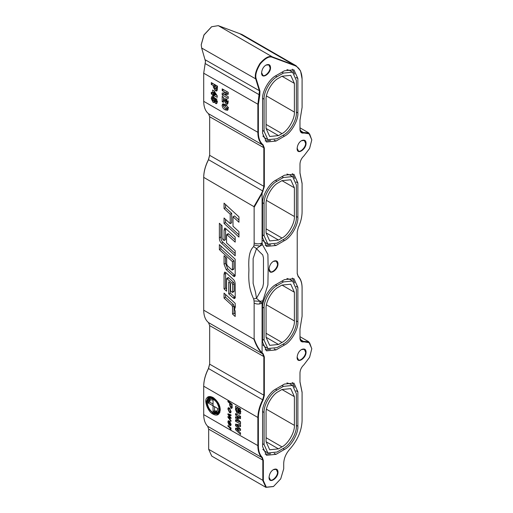 <?xml version="1.0" encoding="UTF-8"?>
<svg xmlns="http://www.w3.org/2000/svg" width="513" height="513" viewBox="0 0 513 513"><rect width="100%" height="100%" fill="white"/><g stroke="black" fill="none" stroke-linecap="round" stroke-linejoin="round"><path stroke-width="0.77" d="M253.922 339.176L253.961 339.292C255.878 344.883 258.296 349.27 261.22 352.45L261.399 352.117C258.597 348.975 256.243 344.704 254.326 339.311L254.14 338.734L253.922 339.176L203.706 310.185L203.706 177.639C203.764 171.9 205.36 165.923 208.502 159.71L209.67 155.336L209.67 116.746L208.502 113.719C205.36 111.129 203.764 106.999 203.706 101.33L203.706 73.212L205.495 61.368L201.66 48.03L201.218 44.811L204.027 34.961L211.657 26.74L218.275 25.65L241.963 34.493L296.123 65.76L272.435 56.917C269.389 55.417 265.253 57.565 260.027 63.375C255.788 70.319 254.384 75.623 255.827 79.297L259.45 91.109L257.866 104.485L257.866 132.598C257.924 138.273 259.52 142.402 262.662 144.993L263.836 148.013L263.836 186.604L262.662 190.977L261.22 194.042L253.922 206.636L254.14 207.329L261.399 194.619L261.22 194.042M261.22 352.45L262.662 353.848L263.836 356.868L263.836 395.459L262.662 399.832C259.52 406.052 257.924 412.029 257.866 417.768L257.866 445.88C257.904 451.017 259.238 454.909 261.861 457.564L262.836 460.418L262.836 480.591L265.894 487.35L273.397 486.548M262.509 244.714L262.092 242.944L262.092 193.286L264.33 186.604L264.33 148.013L263.105 144.839C260.001 142.281 258.417 138.202 258.366 132.598L258.366 104.485L259.79 95.078L259.937 91.032L256.314 79.22C254.91 75.635 256.276 70.454 260.418 63.676C265.516 58.007 269.556 55.904 272.525 57.379L293.609 65.183C299.073 66.767 301.901 71.454 302.093 79.239L302.093 107.352L299.977 120.266L299.977 129.436C300.156 132.335 301.49 133.515 303.978 132.982L309.596 133.899L311.782 139.914L309.596 148.456L303.978 155.856C301.49 158.196 300.156 160.915 299.977 164.019L299.977 173.189L302.093 183.667L302.093 211.779C302.054 216.839 300.765 222.142 298.226 227.701L297.226 231.831L297.226 273.66L298.226 276.635C300.765 279.258 302.054 283.08 302.093 288.094L302.093 316.207L299.977 329.122L299.977 338.291C300.156 341.19 301.49 342.37 303.978 341.838L309.596 342.748L311.782 348.769L309.596 357.311L303.978 364.711C301.49 367.051 300.156 369.77 299.977 372.874L299.977 382.044L302.093 392.522L302.093 420.634C301.676 430.779 297.611 440.25 289.883 449.048C285.972 453.498 283.913 458.295 283.708 463.425L283.708 468.831L280.72 478.873L273.519 486.478L266.318 487.19L263.329 480.591L263.329 460.418L262.31 457.423C259.719 454.8 258.405 450.953 258.366 445.88L258.366 417.768C258.417 412.099 260.001 406.193 263.105 400.05L264.33 395.459L264.33 356.868L263.105 353.694L262.092 352.771L262.092 303.119L259.931 301.311L254.044 300.958L254.14 303.119C256.789 304.356 259.437 304.356 262.092 303.119L267.895 284.971L268.158 269.53L267.895 254.384L262.509 244.714L259.931 246.125L262.092 242.944C259.437 244.182 256.789 244.182 254.14 242.944L254.044 244.996L259.931 246.125L256.487 248.645L253.659 246.567C248.587 251.261 248.51 260.636 248.914 269.966C248.51 278.899 248.581 288.396 253.659 298.938L256.487 298.335L255.545 292.352L253.127 283.381L253.127 258.546L256.487 248.645L259.725 252.018M261.399 352.117L262.092 352.771M209.67 363.903L208.445 368.494C205.341 374.637 203.757 380.543 203.706 386.206L203.706 386.494C203.764 380.755 205.36 374.779 208.502 368.565L209.67 364.185L209.67 325.601L208.502 322.574C205.36 319.984 203.764 315.854 203.706 310.185M262.092 193.286L261.399 194.619M262.509 300.868L259.931 301.311L256.487 298.335L259.725 292.57M227.24 278.7L228.734 277.841L228.4 277.584L226.573 279.072L226.573 291.192L224.046 288.883L224.046 274.288L224.566 272.102L226.227 272.884L233.005 279.123C234.479 280.316 235.21 282.118 235.185 284.535L235.185 296.7L234.697 298.604L233.094 297.88L228.715 293.859L228.715 281.868L230.555 283.529L230.555 290.794L232.056 292.198L232.351 292.397L232.645 291.826L232.645 284.677L232.043 283.15L226.695 278.412L228.189 277.552L228.061 278.213M232.351 292.397L234.14 290.961L234.14 283.817L233.53 282.291L228.734 277.841M227.188 234.774L228.683 233.909L226.906 234.55L226.56 235.198L226.56 242.848L235.185 250.78L235.185 255.795L221.558 243.22C220.083 242.021 219.352 240.206 219.378 237.782L219.378 223.264L222.046 225.726L222.046 237.686L222.68 239.257L224.046 240.533L224.046 230.292L224.566 228.144L225.361 228.247L235.185 237.153L235.185 242.13L226.72 234.524L228.208 233.665L228.048 234.338M238.949 237.077L224.046 223.392L224.046 217.993L230.209 223.649L230.209 214.21L224.046 208.567L224.046 203.142L238.949 216.845L238.949 222.251L233.005 216.794L233.005 226.22L238.949 231.677L238.949 237.077M224.046 264.195L224.046 255.724L226.688 258.142L226.688 264.112L227.304 265.619L231.818 269.787L232.453 269.434L232.453 261.681L219.378 249.619L219.378 244.63L235.185 259.206L235.185 274.423L234.672 276.61L233.845 276.494L226.227 269.652L224.046 264.195L225.534 263.336L225.534 257.09M232.107 269.979L233.941 268.575L233.941 260.816L220.866 248.754L220.866 246.003M224.046 298.085L224.046 293.115L235.185 303.343L235.185 308.178L233.973 307.063L235.185 311.276L235.185 316.508L232.517 314.039L232.517 306.864L231.895 305.286L224.046 298.085L225.534 297.226L225.534 294.481M270.537 67.62C270.428 64.773 268.94 63.913 266.067 65.036C263.496 66.613 262.008 69.197 261.592 72.782C261.29 80.002 270.774 73.757 270.537 67.62M306.069 352.065C305.96 349.225 304.466 348.365 301.593 349.488C299.028 351.065 297.534 353.643 297.123 357.234C296.822 364.454 306.299 358.202 306.069 352.065M306.069 143.217C305.96 140.37 304.466 139.51 301.593 140.633C299.028 142.21 297.534 144.788 297.123 148.379C296.822 155.599 306.299 149.347 306.069 143.217M277.988 263.849C277.879 261.008 276.392 260.149 273.519 261.271C270.947 262.842 269.46 265.426 269.049 269.017C268.748 276.231 278.226 269.985 277.988 263.849M277.988 472.133C277.879 469.286 276.392 468.427 273.519 469.549C270.947 471.126 269.46 473.711 269.049 477.295C268.748 484.516 278.226 478.27 277.988 472.133M297.867 78.521L297.867 112.95C298.47 120.266 291.089 133.047 284.452 136.182L276 141.062L266.516 141.998L262.585 133.316L262.585 98.887C261.989 91.571 269.363 78.79 276 75.648L284.452 70.775L293.936 69.832L297.867 78.521L296.072 77.482M297.867 391.804L297.867 426.232C298.47 433.549 291.089 446.329 284.452 449.465L276 454.345L266.516 455.281L262.585 446.599L262.585 412.17C261.989 404.853 269.363 392.073 276 388.931L284.452 384.057L293.936 383.115L297.867 391.804L296.072 390.765M262.585 203.315C261.989 195.998 269.363 183.218 276 180.076L284.452 175.202L293.936 174.26L297.867 182.949L297.867 217.377C298.47 224.694 291.089 237.474 284.452 240.61L276 245.49L266.516 246.426L262.585 237.743L262.585 203.315M297.867 287.376L297.867 321.805C298.47 329.122 291.089 341.902 284.452 345.037L276 349.917L266.516 350.854L262.585 342.171L262.585 307.742C261.989 300.426 269.363 287.646 276 284.503L284.452 279.63L293.936 278.687L297.867 287.376L296.072 286.337M262.733 287.235L259.719 292.577M259.719 252.018L262.733 254.903L263.477 257.936L263.477 283.503L262.733 287.229M265.939 65.113L268.799 64.882L270.043 67.62C270.563 71.339 264.599 77.373 262.829 75.231L261.598 72.634M301.471 140.709L304.331 140.479L305.568 143.217C306.088 146.936 300.124 152.97 298.361 150.822L297.123 148.231M273.391 261.341L276.257 261.117L277.495 263.849C278.014 267.574 272.05 273.609 270.28 271.46L269.049 268.87M273.391 469.626L276.257 469.395L277.495 472.133C278.014 475.852 272.05 481.887 270.28 479.745L269.049 477.148M301.471 349.565L304.331 349.334L305.568 352.065C306.088 355.791 300.124 361.825 298.361 359.677L297.123 357.086M211.529 26.811L203.962 34.91L201.218 44.663M205.495 61.227L203.706 73.212L258.366 104.485M209.67 155.048L208.445 159.639C205.341 165.782 203.757 171.688 203.706 177.351L253.922 206.636M283.458 343.89C289.851 340.869 296.956 328.564 296.379 321.516L296.379 289.383L292.59 281.021L283.458 281.926L276.994 285.651C270.608 288.678 263.502 300.984 264.08 308.031L264.08 340.164L267.863 348.526L276.994 347.622L283.458 343.89M262.816 344.883L264.881 346.807L267.863 348.526M292.59 281.021L289.614 279.296L286.914 278.469M292.327 278.033L294.661 282.939M259.719 303.933L260.162 301.298M270.556 349.353L265.144 349.789M264.08 203.603L264.08 235.736L267.863 244.098L276.994 243.194L283.458 239.462C289.851 236.442 296.956 224.136 296.379 217.089L296.379 184.956L292.59 176.594L283.458 177.498L276.994 181.224C270.608 184.25 263.502 196.556 264.08 203.603L262.598 202.75M292.59 176.594L289.614 174.869L286.914 174.042M262.816 240.456L264.881 242.38L267.863 244.098M270.556 244.925L265.144 245.361M292.327 173.606L294.661 178.511M264.08 412.458L264.08 444.591L267.863 452.953L276.994 452.049L283.458 448.317C289.851 445.297 296.956 432.991 296.379 425.944L296.379 393.811L292.59 385.449L283.458 386.353L276.994 390.079C270.608 393.105 263.502 405.411 264.08 412.458L262.598 411.606M292.59 385.449L289.614 383.724L286.914 382.897M262.816 449.311L264.881 451.235L267.863 452.953M292.327 382.461L294.661 387.366M270.556 453.781L265.144 454.217M264.08 99.176L264.08 131.309L267.863 139.671L276.994 138.767L283.458 135.034C289.851 132.014 296.956 119.709 296.379 112.661L296.379 80.528L292.59 72.166L283.458 73.07L276.994 76.796C270.608 79.823 263.502 92.128 264.08 99.176L262.598 98.323M292.59 72.166L289.614 70.441L286.914 69.614M262.816 136.028L264.881 137.952L267.863 139.671M292.327 69.178L294.661 74.084M270.556 140.498L265.144 140.934M281.964 76.225L290.749 75.353L294.391 83.395L294.391 112.084C294.943 118.862 288.114 130.693 281.964 133.604L278.488 135.612L269.703 136.484L266.067 128.436L266.067 99.753C265.51 92.975 272.339 81.137 278.488 78.233L281.964 76.225L294.391 83.395M294.391 396.677L294.391 425.367C294.943 432.145 288.114 443.976 281.964 446.887L278.488 448.894L269.703 449.766L266.067 441.719L266.067 413.029C265.51 406.258 272.339 394.42 278.488 391.515L281.964 389.508L290.749 388.636L294.391 396.677L281.964 389.508M281.964 180.653L290.749 179.781L294.391 187.822L294.391 216.512C294.943 223.29 288.114 235.121 281.964 238.032L278.488 240.039L269.703 240.911L266.067 232.864L266.067 204.18C265.51 197.402 272.339 185.565 278.488 182.66L281.964 180.653L294.391 187.822M281.964 285.081L290.749 284.208L294.391 292.25L294.391 320.939C294.943 327.717 288.114 339.548 281.964 342.46L278.488 344.467L269.703 345.339L266.067 337.291L266.067 308.602C265.51 301.83 272.339 289.992 278.488 287.088L281.964 285.081L294.391 292.25M203.706 386.206L258.366 417.768M265.894 487.35L211.728 456.083L208.676 449.324L208.676 429.144L207.701 426.297C205.072 423.635 203.744 419.743 203.706 414.613L203.706 386.494M302.093 420.346L302.093 392.233L299.977 381.755M311.782 348.628L308.723 341.729L301.432 341.222L299.977 338.003M302.093 315.918L302.093 287.806C302.054 282.734 300.753 278.867 298.181 276.206L297.226 273.371M302.093 211.491L302.093 183.378L299.977 172.9M311.782 139.773L308.723 132.873L301.432 132.367L299.977 129.148M302.093 107.063L302.093 78.951L300.567 70.903L296.123 65.76M239.347 33.454L293.513 64.721L293.609 65.183M231.087 430.42L229.317 427.38L227.958 426.232L227.958 425.469L231.017 428.047L231.017 428.765L230.375 428.24L231.087 430.42L258.366 445.88M213.049 414.119C217.108 416.261 219.506 414.876 220.257 409.964C220.128 405.11 217.724 400.948 213.049 397.485C210.022 396.062 207.945 396.248 206.81 398.043C203.661 400.531 208.24 412.343 213.049 414.119M229.33 421.776L228.606 421.532L228.33 422.366L228.926 424.815L227.881 421.968L228.291 420.731L229.497 421.115L231.087 424.629L230.703 425.732L229.33 425.232L229.33 421.776L229.862 421.474M237.109 429.791L240.533 432.953L240.533 434.492L235.563 429.695L235.563 428.131L238.943 428.868L235.563 425.707L235.563 424.116L240.533 425.078L240.533 426.656L237.153 425.835L240.533 429.054L240.533 430.522L237.109 429.791M237.006 413.068L235.563 409.707L235.563 406.238L240.533 409.105L240.065 414.158L239.295 414.049L238.263 412.478L237.859 413.17L237.006 413.068L238.494 412.202L237.743 411.471M240.539 416.19L239.052 417.05L235.563 415.017L235.563 413.549L240.533 416.415L240.533 418.627L237.109 418.326L240.533 421.91L240.533 424.129L235.563 421.263L235.563 419.788L239.084 421.821L235.563 418.012L235.563 416.793L239.052 417.05L240.539 416.171M229.683 403.199L227.958 401.743L227.958 400.89L232.177 404.449L231.818 408.438L230.933 408.149L229.683 405.148L229.683 403.199L230.279 402.852M229.478 412.542L227.881 408.951L228.311 407.694L229.478 408.066L231.087 411.657L230.664 412.914L229.478 412.542L230.343 412.042M228.509 417.415L231.017 420.557L231.017 421.346L227.958 417.293L227.958 416.485L230.388 417.601L227.958 414.6L227.958 413.786L231.017 414.882L231.017 415.722L228.509 414.658L231.017 417.717L231.017 418.544L228.509 417.415M223.411 99.163L223.411 102.401L222.187 101.689L222.187 96.226L224.155 98.425L226.175 102.267L226.913 101.811L225.714 99.984L225.714 98.425L228.176 102.529L227.56 104.158L226.304 104.004L224.207 100.862L223.411 99.163L224.277 98.663M226.175 102.267L228.407 100.952M225.957 92.776L222.187 90.596L222.187 88.877L228.247 92.372L228.247 94.251L224.508 94.533L228.247 96.707L228.247 98.425L222.187 94.931L222.187 93.052L225.957 92.789L227.451 91.917L225.957 92.789M228.176 108.827L227.56 110.321L225.143 109.859C223.347 108.897 222.334 107.384 222.11 105.325L222.693 103.915L225.143 104.402C226.945 105.364 227.958 106.839 228.176 108.827M213.318 85.575L211.298 84.414L211.298 82.593L217.358 86.088L217.358 89.409L216.775 91.013L215.402 90.807L213.318 87.075L213.318 85.575L214.806 84.716L212.792 83.452M217.217 95.751L217.217 97.348L213.838 95.399L213.838 96.29L212.619 95.585L212.619 94.693L211.298 93.93L211.298 92.269L212.619 93.033L212.619 90.038L213.966 90.82L217.217 95.751M215.364 99.702L215.287 98.349L214.46 98.823L215.665 98.496L217.288 101.984L216.666 103.658L215.659 103.536L214.447 101.837L214.075 102.446L213.042 102.299L211.221 98.47L211.863 96.553L213.042 96.701L214.447 98.817L214.755 98.374M213.049 412.542L213.049 412.542C209.766 410.483 207.816 407.11 207.214 402.429C206.258 395.6 215.806 398.088 218.108 405.353C220.661 410.317 216.948 415.601 213.049 412.542L217.608 413.112C223.367 409.727 214.633 395.26 208.996 398.203L207.214 402.288M213.049 411.541L213.049 405.802L218.019 408.669L216.563 411.888L213.049 411.541L214.543 410.682L214.543 406.662M213.049 405.802L208.079 402.936L209.535 399.717L213.049 400.063L213.049 405.802M220.257 409.816L218.217 414.177L213.299 413.69L208.381 408.502L206.341 401.641L208.381 397.139L213.177 397.556M208.079 402.936L209.573 402.07L210.362 399.422M213.049 404.084L209.573 402.07M217.23 411.317L214.543 410.682M226.304 104.004L227.798 103.145L226.823 102.273M225.714 99.984L227.208 99.124M223.681 99.009L223.681 97.643M222.187 101.689L223.681 100.83M227.958 426.232L228.49 425.918M229.317 427.38L229.856 427.072M230.555 430.093L231.03 429.817M230.375 428.227L230.876 427.938M229.779 424.809L230.645 424.2L229.779 422.154L229.779 424.809L231.087 424.527M229.779 422.154L230.196 421.91M230.645 424.2L231.036 423.975M229.33 425.232L229.914 424.899M227.881 421.968L228.522 421.596M237.109 429.772L238.596 428.913L240.533 429.336M237.153 425.835L238.641 424.976L240.533 425.431M235.563 425.707L237.057 424.847L237.057 424.405M237.75 425.489L237.057 424.847M238.943 428.849L239.795 428.355L238.943 428.868M235.563 429.695L237.057 428.458M237.679 429.445L237.057 428.836M238.519 409.521L239.109 412.42L239.68 411.663L239.68 410.188L238.519 409.521L240.013 408.662M239.68 410.188L240.533 409.701M239.109 412.42L240.95 411.612M239.68 411.663L240.533 411.176M236.416 408.303L236.416 409.99L237.064 411.522L237.775 410.804L237.775 409.092L236.416 408.303L237.904 407.444M237.775 409.092L239.263 408.226M237.064 411.522L239.026 410.733M239.263 409.092L239.263 408.374M238.263 412.478L238.814 412.157M239.295 414.049L240.789 413.183L239.751 411.618M237.057 407.938L237.057 407.098M224.046 288.883L225.534 288.024L225.592 272.358M226.573 288.966L225.534 288.024M233.838 291.538L234.14 290.961L233.838 291.538M228.715 293.859L230.202 292.994L230.202 283.214M233.094 297.88L234.588 297.014L230.202 292.994M233.909 298.495L235.403 297.636L234.588 297.014M235.185 253.563L223.046 242.36C221.571 241.155 220.846 239.347 220.866 236.916L220.866 224.636M235.185 239.898L228.683 233.909M224.046 240.533L225.534 239.674L225.585 228.4M224.046 223.392L225.534 222.533L225.534 219.359M238.949 234.851L225.534 222.533M233.005 216.794L234.499 215.928L238.949 220.019M224.046 208.567L225.534 207.701L225.534 204.514M230.209 214.21L231.696 213.35L225.534 207.701M230.209 223.649L231.696 222.789L231.696 213.35M233.005 275.879L234.499 275.013L227.714 268.793L225.534 263.336M233.845 276.494L235.339 275.635L234.499 275.013M219.378 249.619L220.866 248.754M232.453 261.681L233.941 260.816M233.595 269.12L233.941 268.575L233.595 269.12M231.895 305.286L233.389 304.427L225.534 297.226M234.005 307.043L233.389 304.427M232.517 314.039L234.005 313.18L234.005 307.12M235.185 314.27L234.005 313.18M233.973 307.063L235.467 306.203M235.563 415.017L237.057 414.158M235.563 418.012L237.057 416.902M237.782 417.935L237.057 417.152M239.084 421.795L239.943 421.295L239.084 421.821M235.563 421.263L237.057 420.404M240.533 422.411L239.295 421.699M237.109 418.326L238.603 417.467L240.533 417.633M230.157 403.603L230.157 405.257L230.933 407.309L231.703 406.559L231.703 404.904L230.157 403.603L230.76 403.256M231.703 404.904L232.177 404.629M230.933 407.309L232.177 407.072M227.958 401.743L228.554 401.397M229.478 408.867L228.606 408.579L228.33 409.329L229.478 411.74L230.369 412.029L230.645 411.279L229.478 408.867L229.984 408.572M227.881 408.951L229.375 407.976M228.509 417.396L229.144 417.031M228.509 414.658L229.228 414.241M227.958 414.6L228.83 414.1M230.388 417.582L230.741 417.383L230.388 417.601M227.958 417.293L228.734 416.845M222.187 90.596L223.681 89.737M222.187 94.931L223.681 94.071L223.681 92.949M224.508 94.546L223.681 94.071M224.508 94.533L225.996 93.674L228.247 93.501M228.285 107.91L226.791 108.769L227.009 108.211L225.143 106.011C224.136 105.274 223.514 105.287 223.283 106.056L225.143 108.256C226.156 109.013 226.778 109 227.009 108.211L228.503 107.352M225.143 106.011L226.637 105.146M225.515 104.633L223.501 105.518L223.283 106.056M228.086 109.577L226.31 108.801M222.11 105.325L223.597 104.46L223.668 103.806M223.706 105.396L223.597 104.46M216.095 87.184L214.537 86.28L216.031 85.421L217.589 86.319L216.095 87.184L216.095 88.409L217.589 87.543M214.537 86.28L214.537 87.505L215.293 88.922L217.358 88.165M215.293 88.922L216.095 88.409M211.298 84.414L212.792 83.555M213.318 87.075L214.806 86.216L214.806 84.716M215.402 90.807L216.896 89.948L215.781 89.057M217.294 90.141L216.896 89.948M216.39 94.495L215.749 94.867L213.838 92.039L213.838 93.783L215.749 94.879L216.396 94.507M213.838 92.039L214.517 91.647M214.107 91.885L214.107 91.032M212.619 93.033L214.107 92.167M211.298 93.93L212.792 92.93M212.619 94.693L214.107 93.834L212.792 93.071M212.619 95.585L214.107 94.719L214.107 93.834M214.562 94.982L214.107 94.719M213.838 95.399L215.332 94.539M217.082 95.546L215.838 94.828M216.582 98.996L215.088 99.855L215.55 99.92L214.851 100.554L215.55 102.004L216.23 101.35L215.55 99.92L217.044 99.06M216.23 101.35L217.153 100.817M215.55 102.004L217.474 101.196M214.049 97.476L212.555 98.336L213.119 98.406L212.286 99.073L213.119 100.676L213.966 100.054L213.119 98.406L214.607 97.547M213.119 100.676L215.191 99.894M213.042 102.299L214.53 101.439L213.722 100.74M212.748 98.22L212.818 96.585M214.864 101.593L214.53 101.439M214.447 101.837L215.069 101.471L214.46 101.843M215.659 103.536L217.146 102.677L216.313 101.863M254.326 339.311L253.961 339.292M208.502 322.574L262.662 353.848L263.105 353.694M253.961 206.559L254.326 206.951M208.445 159.639L263.105 191.195M254.14 207.329L254.14 242.944M253.659 298.938L254.044 300.958M254.14 303.119L254.14 338.734M254.044 244.996L253.659 246.567M264.08 340.164L262.585 339.305M264.08 308.031L262.598 307.178M276.994 285.651L275.513 284.798M283.458 281.926L281.964 281.066M297.867 321.805L296.379 320.939M276 349.917L274.205 348.878M284.452 345.037L282.958 344.178M264.08 235.736L262.585 234.877M276.994 181.224L275.513 180.371M283.458 177.498L281.964 176.639M276 245.49L274.205 244.451M284.452 240.61L282.958 239.751M297.867 217.377L296.379 216.512M297.867 182.949L296.072 181.91M264.08 444.591L262.585 443.732M276.994 390.079L275.513 389.226M283.458 386.353L281.964 385.494M297.867 426.232L296.379 425.367M276 454.345L274.205 453.306M284.452 449.465L282.958 448.606M264.08 131.309L262.585 130.449M276.994 76.796L275.513 75.943M283.458 73.07L281.964 72.211M297.867 112.95L296.379 112.084M276 141.062L274.205 140.023M284.452 136.182L282.958 135.323M205.129 63.522L259.79 95.078M208.445 368.494L263.105 400.05M300.118 339.266L303.978 341.838M300.118 130.411L303.978 132.982M218.275 25.65L272.435 56.917L272.525 57.379M201.66 48.03L256.314 79.22M205.283 59.835L259.937 91.032M203.706 101.33L258.366 132.598M208.502 113.719L262.662 144.993L263.105 144.839M209.67 116.746L264.33 148.013M209.67 155.336L264.33 186.604M209.67 325.601L264.33 356.868M209.67 364.185L264.33 395.459M207.701 426.297L261.861 457.564L262.31 457.423M208.676 429.144L263.329 460.418M208.676 449.324L263.329 480.591M300.394 383.814L300.413 384.199M298.181 276.206L298.226 276.635M300.394 174.959L300.413 175.343M203.706 414.613L230.619 430.15M208.996 398.203L209.811 397.735L213.953 398.069M208.804 396.934L207.156 401.172L207.214 402.211M213.241 412.657L214.113 413.221L218.609 413.914M210.548 396.69L208.105 402.391M217.114 413.337L219.692 412.523M208.522 398.543L210.497 396.69M219.897 412.343L214.543 412.484M224.207 100.862L225.027 100.388M237.775 410.804L238.519 410.368M235.563 409.707L236.416 409.214M224.046 274.288L225.534 273.429M232.043 283.15L233.53 282.291M232.645 284.677L234.14 283.817M219.378 237.782L220.866 236.916M221.558 243.22L223.046 242.36M224.046 230.292L225.534 229.426M226.227 269.652L227.714 268.793M232.517 306.864L234.005 306.005M231.703 406.559L232.177 406.283M229.683 405.148L230.157 404.872M230.933 408.149L232.421 407.29M225.143 109.859L226.637 109M213.966 100.054L215.46 99.195M211.221 98.47L212.715 97.611M266.067 232.864L278.488 240.039M266.067 228.849L281.964 238.032M266.452 200.384L294.391 216.512M266.067 337.291L278.488 344.467M266.067 333.277L281.964 342.46M266.452 304.812L294.391 320.939M266.067 128.436L278.488 135.612M266.067 124.422L281.964 133.604M266.452 95.957L294.391 112.084M266.067 441.719L278.488 448.894M266.067 437.704L281.964 446.887M266.452 409.239L294.391 425.367M299.977 336.675L308.723 341.729M299.977 127.82L308.723 132.873M217.602 413.112L218.416 412.644M209.439 397.998L208.855 398.691M214.171 412.042L215.357 412.644L218.006 412.837M228.195 101.478L226.701 102.343M229.42 421.058L228.606 421.532M234.024 291.564L232.53 292.423M233.825 269.158L232.331 270.018M228.606 408.579L229.484 408.066M230.369 412.029L231.087 411.612"/></g></svg>

